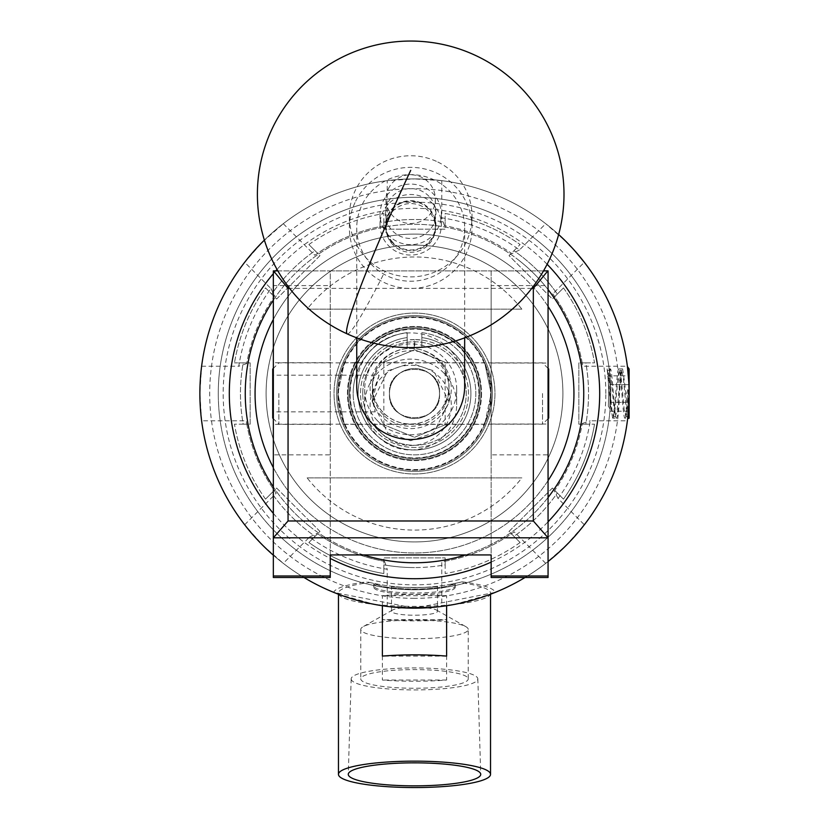 <?xml version="1.0" encoding="UTF-8"?>
<svg xmlns="http://www.w3.org/2000/svg" width="829" height="829" viewBox="0 0 829 829"><rect width="100%" height="100%" fill="white"/><g stroke="black" fill="none" stroke-linecap="round" stroke-linejoin="round"><path stroke-width="0.62" stroke-dasharray="4.14 3.11" d="M410.697 424.065A38.331 37.854 -0 0 0 449.028 386.21A38.331 37.854 -0 0 0 410.697 348.356A38.331 37.854 -0 0 0 372.376 386.21A38.331 37.854 -0 0 0 410.697 424.065M410.697 440.686L433.691 432.925L449.028 401.889L433.691 370.843L410.697 363.081L387.703 370.843L372.376 401.889L387.703 432.925L410.697 440.686M548.062 393.526L548.062 424.033L548.062 393.526M491.151 393.526L491.151 424.033L491.151 393.526L484.685 424.355L491.151 393.526A76.651 76.651 0 0 0 414.5 316.875A76.651 76.651 0 0 0 337.849 393.526L344.315 424.355L337.849 393.526A76.651 76.651 0 0 1 414.5 316.875A76.651 76.651 0 0 1 491.151 393.526L484.685 362.708L491.151 393.526A76.651 76.651 0 0 1 414.5 470.178A76.651 76.651 0 0 1 337.849 393.526L344.315 362.708L337.849 393.526A76.651 76.651 0 0 0 414.5 470.178A76.651 76.651 0 0 0 491.151 393.526M379.143 375.195L372.376 394.324L375.205 411.868L372.376 399.941L379.143 375.195L273.342 375.195L273.342 411.868L273.342 375.195M375.205 411.868L273.342 411.868M273.342 393.526L273.342 424.355L273.342 393.526M330.243 393.526L330.243 424.355L330.243 393.526M330.243 577.492L330.243 454.852L273.342 454.852L273.342 285.601L330.243 285.601L330.243 270.886L491.151 270.886L491.151 285.601L548.062 285.601L548.062 270.886L491.151 270.886L491.151 554.933M330.243 454.852L330.243 285.601M548.062 577.492L548.062 454.852L491.151 454.852L491.151 285.601M548.062 454.852L548.062 285.601M330.243 554.933L330.243 270.886L273.342 270.886L273.342 285.601M273.342 454.852L273.342 577.492M491.151 454.852L491.151 577.492M277.87 270.886L543.534 270.886M531.783 288.378L289.611 288.378M440.158 360.926A40.59 40.093 -0 0 0 382.77 359.413A40.59 40.093 -0 0 0 381.236 416.096A40.59 40.093 -0 0 0 438.634 417.609A40.59 40.093 -0 0 0 440.158 360.926M377.33 420.604A45.989 45.429 180 0 1 364.708 389.35A45.989 45.429 180 0 1 393.661 347.154A45.989 45.429 180 0 1 444.075 358.097A45.989 45.429 180 0 1 456.686 389.35A45.989 45.429 180 0 1 427.733 431.546A45.989 45.429 180 0 1 377.33 420.604M381.236 432.976A40.59 40.093 180 0 1 382.77 376.293A40.59 40.093 180 0 1 440.158 377.806A40.59 40.093 180 0 1 438.634 434.489A40.59 40.093 180 0 1 381.236 432.976M444.075 373.288A45.989 45.429 -0 0 0 393.661 362.356A45.989 45.429 -0 0 0 364.708 404.552A45.989 45.429 -0 0 0 377.33 435.805A45.989 45.429 -0 0 0 427.733 446.738A45.989 45.429 -0 0 0 456.686 404.552A45.989 45.429 -0 0 0 444.075 373.288M429.028 196.369A25.264 24.953 -0 0 0 393.319 195.426A25.264 24.953 -0 0 0 392.366 230.711A25.264 24.953 -0 0 0 428.085 231.643A25.264 24.953 -0 0 0 429.028 196.369M388.449 235.218A30.663 30.279 180 0 1 399.34 186.256A30.663 30.279 180 0 1 441.36 214.379A30.663 30.279 180 0 1 388.449 235.218M392.366 242.793A25.264 24.953 180 0 1 393.319 207.519A25.264 24.953 180 0 1 429.028 208.452A25.264 24.953 180 0 1 428.085 243.726A25.264 24.953 180 0 1 392.366 242.793M432.945 203.944A30.663 30.279 -0 0 0 380.034 224.783A30.663 30.279 -0 0 0 422.054 252.907A30.663 30.279 -0 0 0 432.945 203.944M392.811 242.379A24.652 24.352 180 0 1 401.568 203.012A24.652 24.352 180 0 1 435.349 225.623A24.652 24.352 180 0 1 392.811 242.379M392.811 244.679A24.652 24.352 180 0 1 401.568 205.312A24.652 24.352 180 0 1 435.349 227.923A24.652 24.352 180 0 1 392.811 244.679M371.537 264.596A53.968 53.294 180 0 1 356.739 227.923A53.968 53.294 180 0 1 390.708 178.422A53.968 53.294 180 0 1 449.857 191.25A53.968 53.294 180 0 1 464.665 227.923A53.968 53.294 180 0 1 430.686 277.435A53.968 53.294 180 0 1 371.537 264.596M356.739 386.21A53.968 53.294 180 0 1 390.708 336.698A53.968 53.294 180 0 1 449.857 349.537A53.968 53.294 180 0 1 464.665 386.21M382.936 412.21A38.269 37.792 180 0 1 396.521 351.102A38.269 37.792 180 0 1 448.966 386.21A38.269 37.792 180 0 1 382.936 412.21M382.936 414.51A38.269 37.792 180 0 1 396.521 353.403A38.269 37.792 180 0 1 448.966 388.511A38.269 37.792 180 0 1 382.936 414.51M388.304 188.96A24.652 24.352 180 0 1 435.349 199.147A24.652 24.352 180 0 1 405.422 222.928A24.652 24.352 180 0 1 388.304 188.96M388.304 217.737A24.652 24.352 180 0 1 435.349 227.923A24.652 24.352 180 0 1 405.422 251.705A24.652 24.352 180 0 1 388.304 217.737M436.355 161.323A61.325 60.569 0 0 0 354.999 190.991A61.325 60.569 0 0 0 349.372 216.328A61.325 60.569 0 0 0 385.039 271.342A61.325 60.569 0 0 0 466.395 241.674A61.325 60.569 0 0 0 472.022 216.328A61.325 60.569 0 0 0 436.355 161.323M354.999 202.587A61.325 60.569 0 0 0 349.372 227.923A61.325 60.569 0 0 0 397.568 287.083A61.325 60.569 0 0 0 466.395 253.27A61.325 60.569 0 0 0 472.022 227.923A61.325 60.569 0 0 0 423.837 168.764A61.325 60.569 0 0 0 354.999 202.587M273.342 467.649A159.437 159.437 0 0 0 317.02 519.69A159.437 159.437 0 0 1 288.337 296.046A159.437 159.437 0 0 1 511.98 267.363A159.437 159.437 0 0 0 273.342 319.414M273.342 300.16A169.251 169.251 0 0 1 517.98 259.601A169.251 169.251 0 0 0 280.575 290.057A169.251 169.251 0 0 0 311.02 527.462A169.251 169.251 0 0 1 273.342 486.903M463.691 329.869A80.454 80.454 0 0 1 478.167 442.717A80.454 80.454 0 0 1 365.309 457.193A80.454 80.454 0 0 1 350.833 344.346A80.454 80.454 0 0 1 463.691 329.869A80.454 80.454 0 0 1 478.167 442.717A80.454 80.454 0 0 1 365.309 457.193A80.454 80.454 0 0 1 350.833 344.346A80.454 80.454 0 0 1 463.691 329.869M363.579 554.933A169.251 169.251 0 0 1 311.02 527.462A169.251 169.251 0 0 0 548.425 497.006A169.251 169.251 0 0 0 517.98 259.601A169.251 169.251 0 0 1 548.062 289.58M548.062 497.483A169.251 169.251 0 0 1 465.421 554.933M548.062 306.461A159.437 159.437 0 0 0 511.98 267.363A159.437 159.437 0 0 1 540.663 491.006A159.437 159.437 0 0 1 317.02 519.69A159.437 159.437 0 0 0 548.062 480.602M548.674 418.054L548.674 368.998M542.539 393.526L542.539 424.189L542.539 393.526M272.72 368.998L272.72 418.054M278.855 393.526L278.855 424.189L278.855 393.526M605.823 393.526A191.323 191.323 0 0 0 414.5 202.203A191.323 191.323 0 0 0 223.177 393.526A191.323 191.323 0 0 0 414.5 584.849A191.323 191.323 0 0 0 605.823 393.526M218.276 393.526A196.224 196.224 0 0 1 414.5 197.302A196.224 196.224 0 0 1 610.724 393.526A196.224 196.224 0 0 0 414.5 197.302A196.224 196.224 0 0 0 218.276 393.526A196.224 196.224 0 0 0 414.5 589.761A196.224 196.224 0 0 0 610.724 393.526A196.224 196.224 0 0 1 414.5 589.761A196.224 196.224 0 0 1 218.276 393.526A196.224 196.224 0 0 1 414.5 197.302A196.224 196.224 0 0 1 610.724 393.526A196.224 196.224 0 0 1 414.5 589.761A196.224 196.224 0 0 1 218.276 393.526A196.224 196.224 0 0 1 414.5 197.302A196.224 196.224 0 0 1 610.724 393.526A196.224 196.224 0 0 1 414.5 589.761A196.224 196.224 0 0 1 218.276 393.526M348.149 393.526A66.351 66.351 0 0 0 414.5 459.877A66.351 66.351 0 0 0 480.851 393.526A66.351 66.351 0 0 0 414.5 327.186A66.351 66.351 0 0 0 348.149 393.526A66.351 66.351 0 0 0 414.5 459.877A66.351 66.351 0 0 0 480.851 393.526A66.351 66.351 0 0 0 414.5 327.186A66.351 66.351 0 0 0 348.149 393.526M349.496 393.526A65.004 65.004 0 0 1 414.5 328.533A65.004 65.004 0 0 1 479.504 393.526A65.004 65.004 0 0 1 414.5 458.53A65.004 65.004 0 0 1 349.496 393.526A65.004 65.004 0 0 1 414.5 328.533A65.004 65.004 0 0 1 479.504 393.526A65.004 65.004 0 0 1 414.5 458.53A65.004 65.004 0 0 1 349.496 393.526M562.901 393.526A148.401 148.401 0 0 1 414.5 541.928A148.401 148.401 0 0 1 266.099 393.526A148.401 148.401 0 0 1 414.5 245.135A148.401 148.401 0 0 1 562.901 393.526A148.401 148.401 0 0 1 414.5 541.928A148.401 148.401 0 0 1 266.099 393.526A148.401 148.401 0 0 1 414.5 245.135A148.401 148.401 0 0 1 562.901 393.526A148.401 148.401 0 0 1 414.5 541.928A148.401 148.401 0 0 1 266.099 393.526A148.401 148.401 0 0 1 414.5 245.135A148.401 148.401 0 0 1 562.901 393.526A148.401 148.401 0 0 1 414.5 541.928A148.401 148.401 0 0 1 266.099 393.526A148.401 148.401 0 0 1 414.5 245.135A148.401 148.401 0 0 1 562.901 393.526M362.76 393.526A51.74 51.74 0 0 1 414.5 341.786A51.74 51.74 0 0 1 466.24 393.526A51.74 51.74 0 0 1 414.5 445.277A51.74 51.74 0 0 1 362.76 393.526A51.74 51.74 0 0 1 414.5 341.786A51.74 51.74 0 0 1 466.24 393.526A51.74 51.74 0 0 1 414.5 445.277A51.74 51.74 0 0 1 362.76 393.526M307.134 477.908L521.866 477.908A136.557 136.557 0 0 1 307.134 477.908L521.866 477.908M490.54 393.526A76.04 76.04 0 0 1 414.5 469.566A76.04 76.04 0 0 1 338.46 393.526A76.04 76.04 0 0 1 414.5 317.497A76.04 76.04 0 0 1 490.54 393.526M521.866 309.155L307.134 309.155A136.557 136.557 0 0 1 521.866 309.155L307.134 309.155M351.175 678.93A63.325 10.995 180 0 0 414.5 689.925A63.325 10.995 180 0 0 477.825 678.93A63.325 10.995 180 0 0 477.825 678.868A63.325 10.995 180 0 0 414.5 667.936A63.325 10.995 180 0 0 351.175 678.868A63.325 10.995 180 0 0 351.175 678.93M468.219 629.408A53.719 9.326 180 0 0 465.857 626.672A53.719 9.326 180 0 0 414.5 620.082A53.719 9.326 180 0 0 363.143 626.672A53.719 9.326 180 0 0 360.781 629.408A53.719 9.326 180 0 0 414.5 638.734A53.719 9.326 180 0 0 468.219 629.408L468.219 678.93A53.719 9.326 180 0 0 414.5 669.604A53.719 9.326 180 0 0 360.781 678.93A53.719 9.326 180 0 0 414.5 688.257A53.719 9.326 180 0 0 468.219 678.93M360.781 629.408L360.781 678.93M437.494 611.232A22.994 3.99 180 0 0 436.479 610.061A22.994 3.99 180 0 0 414.5 607.242A22.994 3.99 180 0 0 392.521 610.061A22.994 3.99 180 0 0 391.506 611.232A22.994 3.99 180 0 0 414.5 615.222A22.994 3.99 180 0 0 437.494 611.232L437.494 586.372C439.08 587.854 389.972 587.854 391.506 586.372C389.817 587.854 439.152 587.854 437.494 586.372M391.506 611.232L391.506 586.372M382.387 605.74L382.387 595.699A76.04 13.202 0 0 1 446.613 595.699L446.613 605.74M490.54 594.238L490.54 593.181A76.04 13.202 0 0 1 490.24 594.352L490.54 594.238M459.276 582.507C429.484 589.326 399.63 589.326 369.724 582.507L366.884 581.813C398.562 589.533 430.313 589.533 462.116 581.813L459.276 582.507A76.04 13.202 0 0 1 490.54 593.181M338.46 593.181A76.04 13.202 0 0 0 338.76 594.352L374.635 604.424A76.04 13.202 0 0 1 338.76 594.352L338.46 593.181A76.04 13.202 0 0 1 369.724 582.507M628.392 375.827L629.128 393.526L629.128 375.827L629.128 402.386L629.128 393.526L627.802 417.319M626.755 393.526L629.128 384.677L629.128 411.236L629.128 402.386L629.128 411.236L629.128 402.386L626.755 393.526M629.035 399.599L628.838 382.418M609.957 406.811L609.957 393.526L609.957 406.811M608.704 393.526C608.268 409.723 608.268 409.723 608.704 393.526C608.268 409.723 608.268 409.723 608.704 393.526C608.268 377.34 608.268 377.34 608.704 393.526C608.268 377.34 608.268 377.34 608.704 393.526M478.882 393.526A64.382 64.382 0 0 0 414.5 329.144A64.382 64.382 0 0 0 350.118 393.526A64.382 64.382 0 0 0 414.5 457.919A64.382 64.382 0 0 0 478.882 393.526M479.38 393.526A64.88 64.88 0 0 0 414.5 328.657A64.88 64.88 0 0 0 349.62 393.526A64.88 64.88 0 0 1 414.5 328.657A64.88 64.88 0 0 1 479.38 393.526A64.88 64.88 0 0 1 414.5 458.406A64.88 64.88 0 0 1 349.62 393.526A64.88 64.88 0 0 0 414.5 458.406A64.88 64.88 0 0 0 479.38 393.526M414.251 347.413L414.251 339.569L407.143 340.077A53.968 53.968 0 0 0 360.532 393.526A53.968 53.968 0 0 0 414.5 447.494A53.968 53.968 0 0 0 468.468 393.526A53.968 53.968 0 0 0 421.857 340.077L414.749 339.569L414.749 347.413L421.857 347.413L421.857 332.657A61.325 61.325 0 0 1 475.825 393.526A61.325 61.325 0 0 1 414.5 454.852A61.325 61.325 0 0 1 353.175 393.526A61.325 61.325 0 0 0 414.5 454.852A61.325 61.325 0 0 0 475.825 393.526A61.325 61.325 0 0 0 421.857 332.657L421.857 337.6A56.413 56.413 0 0 1 470.913 393.526A56.413 56.413 0 0 1 414.5 449.95A56.413 56.413 0 0 1 358.087 393.526A56.413 56.413 0 0 1 407.143 337.6A56.413 56.413 0 0 0 358.087 393.526A56.413 56.413 0 0 0 414.5 449.95A56.413 56.413 0 0 0 470.913 393.526A56.413 56.413 0 0 0 421.857 337.6L421.857 347.413L407.143 347.413L407.143 332.657A61.325 61.325 0 0 0 353.175 393.526A61.325 61.325 0 0 1 407.143 332.657L407.143 347.413L414.749 347.413M414.251 339.569A53.968 53.968 0 0 0 360.532 393.526A53.968 53.968 0 0 0 414.5 447.494A53.968 53.968 0 0 0 468.468 393.526A53.968 53.968 0 0 0 414.749 339.569M439.515 393.526C441.702 361.423 387.392 361.33 389.485 393.526C387.319 425.629 441.598 425.743 439.515 393.526A25.015 25.015 0 0 1 414.5 418.552A25.015 25.015 0 0 1 389.485 393.526A25.015 25.015 0 0 1 414.5 368.511A25.015 25.015 0 0 1 439.515 393.526A25.015 25.015 0 0 1 414.5 418.552A25.015 25.015 0 0 1 389.485 393.526A25.015 25.015 0 0 1 414.5 368.511A25.015 25.015 0 0 1 439.515 393.526C441.702 425.64 387.392 425.733 389.485 393.526C387.319 361.434 441.598 361.32 439.515 393.526M445.163 424.769L414.541 437.297L383.837 424.769L414.469 437.297L445.163 424.769L445.163 362.294L414.541 349.755L383.837 362.294L414.469 349.755L445.163 362.294M383.837 424.769L383.837 362.294M462.116 581.813A80.941 14.052 0 0 1 495.307 592.362L414.5 608.154A214.628 214.628 0 0 0 629.128 393.526A214.628 214.628 0 0 0 414.5 178.909A214.628 214.628 0 0 0 199.872 393.526A214.628 214.628 0 0 0 414.5 608.154L441.847 606.403A80.941 14.052 0 0 1 414.5 607.232A80.941 14.052 0 0 1 387.153 606.403L414.5 608.154L387.216 606.413A214.628 214.628 0 0 1 283.269 563.357L262.741 545.295L244.669 524.767A214.628 214.628 0 0 1 201.613 420.821L199.872 393.526L201.613 366.242A214.628 214.628 0 0 1 244.669 262.296L262.741 241.767L283.269 223.706A214.628 214.628 0 0 1 387.216 180.649L414.5 178.909A214.628 214.628 0 0 1 558.642 234.514A214.628 214.628 0 0 0 199.872 393.526A214.628 214.628 0 0 0 414.5 608.154L333.693 592.362A80.941 14.052 0 0 1 366.884 581.813M584.331 524.767A214.628 214.628 0 0 0 627.387 420.821L590.227 420.821A177.831 177.831 0 0 1 558.052 498.488L584.331 524.767L566.259 545.295L545.731 563.357A214.628 214.628 0 0 1 441.784 606.413L414.5 608.154A214.628 214.628 0 0 0 548.062 561.534A214.628 214.628 0 0 1 525.047 577.492M545.731 563.357L514.198 531.814L511.4 533.793L509.027 531.42L552.383 488.053L563.471 499.141A182.618 182.618 0 0 0 594.528 424.189A182.618 182.618 0 0 1 563.471 499.141L557.316 492.986A174.028 174.028 0 0 1 513.949 536.342L509.027 531.42L552.383 488.053L557.316 492.986A174.028 174.028 0 0 1 513.949 536.342L520.115 542.508A182.618 182.618 0 0 1 445.163 573.554L445.163 564.839A174.028 174.028 0 0 1 414.5 567.564A174.028 174.028 0 0 0 445.163 564.839L445.163 557.876L445.163 561.223L441.784 561.803L441.784 606.413M414.5 315.652A77.874 77.874 0 0 0 336.626 393.526A77.874 77.874 0 0 0 414.5 471.411A77.874 77.874 0 0 0 492.374 393.526A77.874 77.874 0 0 0 414.5 315.652A77.874 77.874 0 0 0 336.626 393.526A77.874 77.874 0 0 0 414.5 471.411A77.874 77.874 0 0 0 492.374 393.526A77.874 77.874 0 0 0 414.5 315.652M441.847 606.403L454.365 604.424A76.04 13.202 0 0 1 374.635 604.424L387.153 606.403M481.566 393.526A67.066 67.066 0 0 1 414.5 460.603A67.066 67.066 0 0 1 347.434 393.526A67.066 67.066 0 0 1 414.5 326.46A67.066 67.066 0 0 1 481.566 393.526A67.066 67.066 0 0 1 414.5 460.603A67.066 67.066 0 0 1 347.434 393.526A67.066 67.066 0 0 1 414.5 326.46A67.066 67.066 0 0 1 481.566 393.526M627.429 366.573L629.128 380.936L629.128 417.319M607.47 371.651L608.89 377.112L611.957 409.951L613.491 416.759L615.025 409.951L618.082 377.112L619.895 370.542L618.797 368.884L622.589 368.884C620.548 367.361 618.496 419.702 616.455 418.179C614.413 419.702 612.372 367.361 610.32 368.884L607.139 368.884L607.47 371.651C609.201 392.956 610.932 408.459 612.662 418.179C614.703 419.702 616.755 367.361 618.797 368.884C620.838 367.361 622.89 419.702 624.931 418.179L627.708 418.179C628.641 414.531 629.024 402.78 628.859 382.946L628.776 381.35M627.926 416.168C626.144 395.246 624.372 379.475 622.589 368.884L621.491 370.542L623.294 377.112L626.361 409.951L627.895 416.759L629.128 412.376M613.761 416.521L612.662 418.179L616.455 418.179L615.356 416.521L617.17 409.951L620.237 377.112L621.491 370.542M628.859 382.946C627.553 402.78 626.237 414.521 624.931 418.179L626.03 416.521L627.284 409.951L629.128 389.806M607.139 368.884L608.299 381.019L610.32 368.884L609.232 370.542L611.035 377.112L614.102 409.951L615.356 416.521M283.269 223.706L314.802 255.249L317.6 253.27L319.973 255.643L276.617 299L271.684 294.077A174.028 174.028 0 0 1 315.051 250.721L319.973 255.643L276.617 299L265.529 287.912A182.618 182.618 0 0 0 234.472 362.874A182.618 182.618 0 0 1 265.529 287.912L271.684 294.077A174.028 174.028 0 0 1 315.051 250.721L308.885 244.555A182.618 182.618 0 0 1 383.837 213.509L383.837 222.224A174.028 174.028 0 0 1 445.163 222.224L445.163 229.187L383.837 229.187L383.837 222.224A174.028 174.028 0 0 1 445.163 222.224L445.163 213.509A182.618 182.618 0 0 1 520.115 244.555A182.618 182.618 0 0 0 445.163 213.509L445.163 229.187L383.837 229.187L383.837 225.84L387.216 225.26L387.216 180.649M627.387 366.242A214.628 214.628 0 0 0 584.331 262.296L552.788 293.839L554.756 296.637L552.383 299L509.027 255.643L513.949 250.721A174.028 174.028 0 0 1 557.316 294.077L552.383 299L509.027 255.643L520.115 244.555L513.949 250.721A174.028 174.028 0 0 1 557.316 294.077L563.471 287.912A182.618 182.618 0 0 1 594.528 362.874L585.813 362.874A174.028 174.028 0 0 1 585.813 424.189L578.839 424.189L578.839 362.874L585.813 362.874A174.028 174.028 0 0 1 585.813 424.189L594.528 424.189L578.839 424.189L578.839 362.874L582.196 362.874L582.777 366.242L627.387 366.242L628.03 371.838M244.669 524.767L276.212 493.224L274.244 490.426L276.617 488.053L319.973 531.42L317.6 533.793L316.999 533.368A170.473 170.473 0 0 0 384.563 561.357L383.837 561.223L383.837 573.554L383.837 564.839A174.028 174.028 0 0 0 414.5 567.564A174.028 174.028 0 0 1 383.837 564.839L383.837 557.876L445.163 557.876L383.837 557.876L383.837 561.223A170.473 170.473 0 0 1 317.6 533.793L308.885 542.508A182.618 182.618 0 0 0 383.837 573.554A182.618 182.618 0 0 1 308.885 542.508L315.051 536.342A174.028 174.028 0 0 1 271.684 492.986L276.617 488.053L319.973 531.42L315.051 536.342A174.028 174.028 0 0 1 271.684 492.986L265.529 499.141A182.618 182.618 0 0 1 234.472 424.189L243.187 424.189A174.028 174.028 0 0 1 243.187 362.874L250.161 362.874L250.161 424.189L243.187 424.189A174.028 174.028 0 0 1 243.187 362.874L234.472 362.874L250.161 362.874L250.161 424.189L246.804 424.189L246.223 420.821L201.613 420.821M265.529 499.141A182.618 182.618 0 0 1 234.472 424.189L246.804 424.189A170.473 170.473 0 0 0 274.244 490.426L265.529 499.141M308.885 244.555A182.618 182.618 0 0 1 383.837 213.509L383.837 225.84A170.473 170.473 0 0 0 317.6 253.27L308.885 244.555M520.115 542.508A182.618 182.618 0 0 1 445.163 573.554L445.163 561.223A170.473 170.473 0 0 0 511.4 533.793L520.115 542.508M563.471 287.912A182.618 182.618 0 0 1 594.528 362.874L582.196 362.874A170.473 170.473 0 0 0 554.756 296.637L563.471 287.912M414.5 178.909A214.628 214.628 0 0 0 264.389 240.13A214.628 214.628 0 0 1 414.5 178.909L441.784 180.649A214.628 214.628 0 0 1 545.731 223.706L566.259 241.767M572.02 247.757L574.694 250.7M454.365 604.424L490.24 594.352A76.04 13.202 0 0 1 454.365 604.424M627.708 418.179A214.628 214.628 0 0 0 627.791 417.401M627.626 416.521L627.854 416.904A214.628 214.628 0 0 0 627.854 370.169M276.212 493.224A170.473 170.473 0 0 1 246.223 420.821M314.802 255.249A170.473 170.473 0 0 1 387.216 225.26M387.216 606.413L387.216 569.254A177.831 177.831 0 0 1 309.538 537.078L283.269 563.357M514.198 531.814A170.473 170.473 0 0 1 441.784 561.803M274.244 296.637L274.658 296.026A170.473 170.473 0 0 0 246.679 363.589L246.804 362.874A170.473 170.473 0 0 1 274.244 296.637M201.613 366.242L238.773 366.242A177.831 177.831 0 0 1 270.948 288.565L244.669 262.296M552.788 293.839A170.473 170.473 0 0 1 582.777 366.242M511.4 253.27L512.001 253.695A170.473 170.473 0 0 0 444.437 225.706L445.163 225.84A170.473 170.473 0 0 1 511.4 253.27M441.784 180.649L441.784 217.809A177.831 177.831 0 0 1 519.462 249.975L545.731 223.706M554.756 490.426L554.342 491.027A170.473 170.473 0 0 0 582.321 423.464L582.196 424.189A170.473 170.473 0 0 1 554.756 490.426M558.052 498.488L554.342 491.027M519.462 249.975L512.001 253.695M309.538 537.078L316.999 533.368M270.948 288.565L274.658 296.026M582.321 423.464L590.227 420.821M384.563 561.357L387.216 569.254M246.679 363.589L238.773 366.242M444.437 225.706L441.784 217.809M303.953 577.492A214.628 214.628 0 0 1 273.342 555.202A214.628 214.628 0 0 0 303.953 577.492M607.626 370.542L608.299 381.019M619.895 370.542L621.149 377.112L624.216 409.951L626.03 416.521M607.989 376.894L609.232 370.542M609.957 380.252L609.957 393.526L609.957 380.252M609.957 393.526L609.957 402.386L609.957 393.526M629.128 380.936L629.128 368.998M629.128 375.827L629.128 384.677L629.128 375.827L609.957 375.827M609.957 384.677L629.128 384.677L609.957 384.677M609.957 402.386L629.128 402.386L609.957 402.386M609.957 411.236L629.128 411.236M382.387 619.636L382.387 680.029A76.04 13.202 180 0 0 446.613 680.029L446.613 619.636A76.04 13.202 0 0 1 382.387 619.636L446.613 619.636M446.613 595.699L382.387 595.699M446.613 656.091L382.387 656.091M446.613 680.029L382.387 680.029M453.256 583.834A40.59 7.046 0 0 1 455.09 585.927L455.09 583.45L451.297 584.217A40.714 7.067 0 0 1 455.194 587.015A40.714 7.067 0 0 1 455.214 587.243A40.714 7.067 0 0 1 414.5 594.32A40.714 7.067 0 0 1 373.786 587.243A40.714 7.067 0 0 1 373.806 587.015A40.714 7.067 0 0 1 377.703 584.217L374.977 583.678A40.59 7.046 0 0 0 414.5 589.118A40.59 7.046 0 0 0 454.023 583.678L455.09 583.45M455.194 587.015L455.09 585.927A40.59 7.046 0 0 1 414.5 592.984A40.59 7.046 0 0 1 373.91 585.927L373.91 583.45M454.023 583.678L453.96 583.689A40.714 7.067 0 0 1 414.5 589.015A40.714 7.067 0 0 1 375.04 583.689L374.977 583.678M377.703 584.217L375.04 583.689M453.96 583.689L451.297 584.217M347.206 333.89A153.303 10.031 114.5 0 0 385.039 271.342M491.151 562.114A185.188 185.188 0 0 0 548.062 521.814M547.119 264.275A185.188 185.188 0 0 0 277.041 269.435M414.5 598.341A204.815 204.815 0 0 1 209.685 393.526A204.815 204.815 0 0 1 414.5 188.722A204.815 204.815 0 0 1 619.315 393.526A204.815 204.815 0 0 1 414.5 598.341M275.736 270.886A185.188 185.188 0 0 0 273.342 273.663M273.342 513.4A185.188 185.188 0 0 0 330.243 558.445M373.806 587.015L373.91 585.927A40.59 7.046 0 0 1 375.744 583.834M449.028 401.889L449.028 386.21M491.151 363.029L548.062 363.029M330.243 362.708L273.342 362.708M330.243 424.355L273.342 424.355M491.151 424.033L548.062 424.033M372.376 401.889L372.376 399.941M372.376 394.324L372.376 386.21M380.034 214.379L380.034 224.783M386.045 225.623L386.045 199.147M356.739 227.923L356.739 337.838M372.439 386.21L372.439 388.511M364.708 389.35L364.708 404.552M456.686 389.35L456.686 404.552M448.966 386.21L448.966 388.511M464.665 227.923L464.665 337.838M435.349 225.623L435.349 199.147M441.36 214.379L441.36 224.783M349.372 227.923L349.372 216.328M472.022 227.923L472.022 216.328M548.062 418.676L542.539 424.189L278.855 424.189L273.342 418.676M548.062 368.387L542.539 362.874L278.855 362.874L273.342 368.387M608.31 405.992L609.957 408.863M344.315 424.355L484.685 424.355M344.315 362.708L484.685 362.708M607.356 370.304L609.502 370.304M613.491 416.759L615.636 416.759M619.615 370.304L621.771 370.304M625.75 416.759L627.895 416.759M608.31 381.071L609.957 378.2M392.521 610.061L363.143 626.672M436.479 610.061L465.857 626.672M351.175 678.868L348.273 774.286M477.825 678.868L480.727 774.286M373.786 583.419L373.786 587.243M455.214 583.419L455.214 587.243"/><path stroke-width="1.24" d="M543.534 270.886L548.062 270.886L548.062 577.492L491.151 577.492L491.151 554.933L330.243 554.933L330.243 577.492L273.342 577.492L273.342 270.886L277.87 270.886M533.337 520.975L548.062 537.814L273.342 537.814L288.057 520.975L533.337 520.975L533.337 288.378L531.783 288.378M289.611 288.378L288.057 288.378L288.057 520.975M533.337 288.378L547.876 270.886M273.518 270.886L288.057 288.378M464.665 337.838L464.665 386.21A53.968 53.294 180 0 1 430.686 435.712A53.968 53.294 180 0 1 371.537 422.883A53.968 53.294 180 0 1 356.739 386.21L356.739 337.838M273.342 319.414A159.437 159.437 0 0 0 273.342 467.649M273.342 486.903A169.251 169.251 0 0 1 273.342 300.16M548.062 289.58A169.251 169.251 0 0 1 548.062 497.483M465.421 554.933A169.251 169.251 0 0 1 363.579 554.933M548.062 480.602A159.437 159.437 0 0 0 548.062 306.461M548.062 368.387L548.674 368.998L548.674 418.054L548.062 418.676M273.342 418.676L272.72 418.054L272.72 368.998L273.342 368.387M348.273 774.348A66.227 11.502 180 0 0 414.5 785.851A66.227 11.502 180 0 0 480.727 774.348A66.227 11.502 180 0 0 480.727 774.286A66.227 11.502 180 0 0 414.5 762.846A66.227 11.502 180 0 0 348.273 774.286A66.227 11.502 180 0 0 348.273 774.348M446.613 605.74L446.613 656.091A76.04 13.202 180 0 0 382.387 656.091L382.387 605.74M490.54 774.348A76.04 13.202 0 0 1 414.5 787.55A76.04 13.202 0 0 1 338.46 774.348A76.04 13.202 0 0 1 414.5 761.146A76.04 13.202 0 0 1 490.54 774.348L490.54 594.238M338.46 774.348L338.46 594.238M628.838 382.418L627.429 366.573L629.128 368.998L629.128 418.054L628.724 418.407L627.626 416.521M628.869 418.427L628.154 413.951L629.035 399.599M574.694 250.7L584.331 262.296A214.628 214.628 0 0 0 558.642 234.514A214.628 214.628 0 0 1 548.062 561.534A214.628 214.628 0 0 0 627.708 418.179L628.154 413.951M525.047 577.492A214.628 214.628 0 0 1 303.953 577.492A214.628 214.628 0 0 0 414.5 608.154M333.693 592.362L338.76 594.352M490.24 594.352L495.307 592.362M566.259 241.767L572.02 247.757M584.331 262.296A214.628 214.628 0 0 1 627.626 368.211A214.628 214.628 0 0 1 627.854 370.169M628.03 371.838L628.392 375.827M627.802 417.319L627.387 420.821M273.342 555.202A214.628 214.628 0 0 1 264.389 240.13A214.628 214.628 0 0 0 273.342 555.202M330.243 575.989L273.342 575.989M548.062 575.989L491.151 575.989M410.697 170.37A153.303 10.031 114.5 0 0 346.553 331.88A153.303 10.031 114.5 0 0 347.206 333.89A153.303 153.303 0 0 0 550.238 257.84A153.303 153.303 0 0 0 474.188 54.818A153.303 153.303 0 0 0 257.394 194.349A153.303 153.303 0 0 0 347.206 333.89M330.243 558.445A185.188 185.188 0 0 0 491.151 562.114M548.062 521.814A185.188 185.188 0 0 0 547.119 264.275M277.041 269.435A185.188 185.188 0 0 0 275.736 270.886M273.342 273.663A185.188 185.188 0 0 0 273.342 513.4"/></g></svg>

